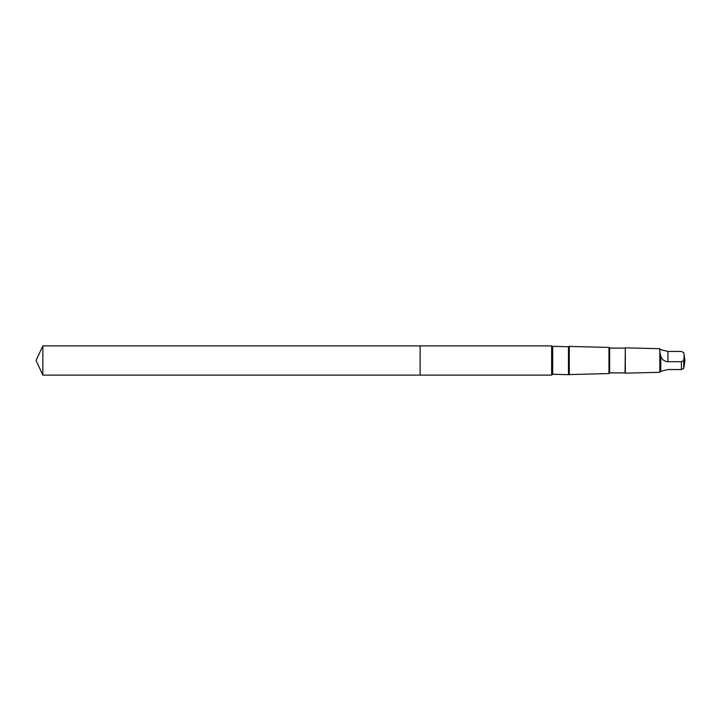 <?xml version="1.0" encoding="UTF-8"?>
<svg xmlns="http://www.w3.org/2000/svg" width="721" height="721" viewBox="0 0 721 721"><rect width="100%" height="100%" fill="white"/><g stroke="black" fill="none" stroke-linecap="round" stroke-linejoin="round"><path stroke-width="1.08" d="M420.127 375.118L420.127 345.882L42.863 345.882L42.863 375.118L420.127 375.118L420.127 345.882L551.637 345.891L551.637 375.109L42.863 375.118L36.05 360.5L42.863 375.118M660.797 349.703C659.373 348.486 659.373 350.676 660.797 356.282C661.959 359.617 664.338 361.419 667.943 361.708L681.399 361.708L683.715 360.509L684.193 355.074L683.715 352.632L681.399 351.433L667.943 351.433L660.797 349.703L659.814 348.703L659.814 372.297L625.323 373.163L625.323 347.837L625.053 372.892L609.633 372.892L608.957 373.577L569.275 374.569M568.463 374.235L568.463 346.765L569.275 346.296L569.275 374.704L552.683 374.235L551.637 375.109M625.053 348.108L609.633 348.108L608.957 347.423L608.957 373.577M609.633 348.108L609.633 372.892M660.797 356.282L660.797 371.297L659.814 372.297M684.22 365.664L683.715 368.368L681.399 369.567L667.943 369.567L660.797 371.297M568.463 346.765L551.871 346.296L551.871 374.704M552.683 346.765L552.683 374.235M681.399 361.708L681.399 369.567M683.715 360.509L683.715 368.368M667.943 361.708L667.943 351.433M36.05 360.5L42.863 345.882M608.957 347.423L569.275 346.431M659.814 348.703L625.323 347.837M684.184 365.926L684.95 360.5L684.22 355.336"/></g></svg>

